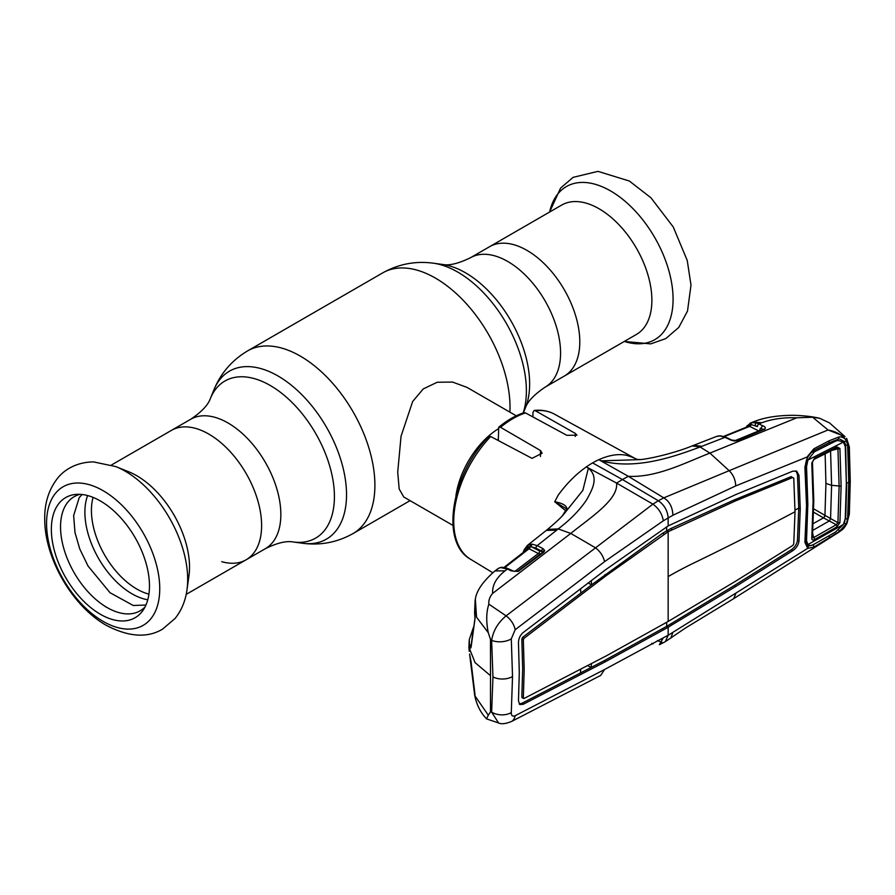 <?xml version="1.0" encoding="UTF-8"?>
<svg xmlns="http://www.w3.org/2000/svg" width="895" height="895" viewBox="0 0 895 895"><rect width="100%" height="100%" fill="white"/><g stroke="black" fill="none" stroke-linecap="round" stroke-linejoin="round"><path stroke-width="1.34" d="M526.965 250.376A74.699 43.128 60 0 1 575.776 316.203A74.699 43.128 60 0 1 564.32 376.068A74.699 43.128 -120 0 0 575.776 316.203A74.699 43.128 -120 0 0 526.965 250.376A74.699 43.128 -120 0 0 489.621 246.673A74.699 43.128 60 0 1 526.965 250.376M221.736 561.68A74.699 43.128 -120 0 0 246.147 559.767A74.699 43.128 -120 0 0 257.592 499.902A74.699 43.128 -120 0 0 208.792 434.075A74.699 43.128 -120 0 0 171.448 430.372A74.699 43.128 60 0 1 208.792 434.075A74.699 43.128 60 0 1 257.592 499.902A74.699 43.128 60 0 1 246.147 559.767L265.367 548.669C277.114 542.918 286.378 540.692 293.168 541.978L302.42 543.243C320.32 545.648 337.202 542.415 353.055 533.554L410.067 500.641M516.236 415.806L467.045 387.412L452.601 382.075L437.23 382.243L423.268 388.911L412.673 401.463L401.049 436.234L397.716 472.112L399.17 488.961L403.768 497.005L452.959 525.41M455.879 496.132A63.276 36.538 -60 0 1 498.135 428.918M115.835 466.597L128.802 471.822A74.699 43.128 60 0 1 136.711 475.692A74.699 43.128 60 0 1 188.934 575.966L186.977 589.816A88.381 51.026 60 0 0 125.188 471.184A88.381 51.026 60 0 0 115.835 466.597L93.561 461.909C74.878 462.055 62.583 471.374 57.045 478.948C48.285 490.561 44.191 504.523 44.75 520.812C45.332 559.632 72.875 606.497 106.393 625.404C128.723 637.005 147.462 638.236 162.621 629.096L175.174 618.367C181.573 610.267 185.5 600.746 186.977 589.816M100.419 614.294A69.385 40.062 60 0 1 53.04 544.988A69.385 40.062 60 0 1 75.818 494.42A69.385 40.062 60 0 1 100.419 500.987A69.385 40.062 60 0 1 142.92 553.893A69.385 40.062 60 0 1 142.864 610.547A69.385 40.062 60 0 1 100.419 614.294M145.012 607A65.917 38.06 60 0 1 107.154 607.571A65.917 38.06 60 0 1 62.784 544.63A65.917 38.06 60 0 1 79.968 494.342M636.412 334.45A74.699 43.128 -120 0 0 647.857 274.586A74.699 43.128 -120 0 0 599.057 208.759A74.699 43.128 -120 0 0 561.702 205.056L470.39 257.782A74.699 43.128 60 0 1 507.745 261.474A74.699 43.128 60 0 1 556.545 327.301A74.699 43.128 60 0 1 545.1 387.166L636.412 334.45M106.986 607.47L105.263 606.597M565.696 510.765L554.71 501.737L558.256 495.058C566.759 483.457 576.134 474.07 586.359 466.888L588.362 468.219L582.858 490.382L563.951 514.021C561.512 517.142 556.041 522.266 547.539 529.404L546.308 530.399L556.701 530.142L558.211 528.923L547.539 529.404M592.591 462.916A85.775 49.527 -60 0 1 598.822 459.694L628.29 476.297L622.428 479.541L658.328 500.741L652.902 504.153L616.565 483.065L622.428 479.541L592.591 462.916A85.775 49.527 120 0 0 586.359 466.888L616.565 483.065C618.646 499.734 589.906 517.858 570.786 533.431L595.544 547.841L506.089 615.849C498.045 622.562 493.223 630.718 491.623 640.328A14.063 7.462 -4.1 0 0 511.291 638.873L515.162 629.733L604.55 561.657L663.296 520.8L672.895 515.251L735.712 485.929L808.129 456.584C806.16 459.627 805.265 464.919 805.578 466.261L807.2 504.724L806.529 505.619L807.133 504.411M500.54 427.307L498.705 427.251C507.051 420.348 515.475 415.493 523.989 412.673L525.477 412.908A83.806 48.386 120 0 0 513.003 418.58A83.806 48.386 120 0 0 500.54 427.307L540.468 450.521L542.146 453.194L532.033 458.363L490.673 436.514A83.806 48.386 120 0 0 470.591 559.285L492.731 572.711M470.591 559.285C439.769 542.616 451.46 474.305 488.715 436.648L490.673 436.514M498.705 427.251L498.302 440.541M534.203 410.436C541.688 409.664 548.411 410.894 554.397 414.128A83.806 48.386 120 0 0 535.333 410.727L575.272 433.393L576.939 435.194L566.826 435.306L525.477 412.908M535.333 410.727L534.214 410.447L532.939 412.427L532.939 416.947M544.35 551.544L543.422 550.962M566.669 508.919L554.71 501.737M566.815 509.042L566.569 509.132A2.114 1.466 26.6 0 1 566.904 508.752L562.631 515.442M554.71 501.703C562.552 503.236 566.625 505.574 566.904 508.752M515.162 629.733A14.063 7.719 53 0 0 506.089 615.849L488.838 604.159C488.491 600.276 489.778 596.685 492.675 593.385L570.786 533.431L558.211 528.923C570.383 519.715 579.882 509.949 586.706 499.645C592.21 489.643 599.303 477.236 588.418 468.208L588.362 468.219M523.027 552.662L524.269 549.508L527.591 545.301L532.178 544.171L537.19 545.637L556.701 530.142M651.739 643.326L652.902 643.964M657.422 640.563L661.987 642.33M804.896 467.067L807.726 456.204L813.913 448.775L829.217 440.754L839.163 436.894C842.385 436.838 844.746 438.069 846.256 440.586L847.621 444.938L848.773 482.55L847.621 518.753L846.39 523.754L838.973 532.122L733.766 598.598L685.346 628.1L665.298 641.681L668.162 635.271L807.726 548.333L804.896 542.303L806.529 505.619L804.896 467.067L805.511 466.004M670.847 638.113L672.895 632.295M733.766 598.598L735.712 593.788M665.298 641.681L659.38 644.724L663.296 637.833L668.162 635.271L668.162 627.261L605.77 661.539L523.195 704.298L519.816 704.533L518.473 700.919L519.29 672.413L518.473 642.867C518.507 638.694 520.084 635.26 523.195 632.53L605.77 569.623L668.162 525.913L668.162 517.903C667.592 510.665 664.314 504.948 658.328 500.741L663.788 497.866C669.561 501.435 672.592 507.23 672.895 515.251M511.291 638.873L512.522 676.519L511.291 712.554C511.224 715.687 512.511 716.738 515.162 715.709L604.55 669.516L663.296 637.833M519.167 703.929L521.695 703.403L604.27 660.644L666.674 626.366L734.202 585.621L791.303 549.787C794.827 547.292 796.874 544.115 797.467 540.278L798.743 508.125L797.467 474.551L795.901 470.882M605.77 661.539L604.27 660.644M663.777 629.61L662.278 628.715M587.702 665.656L591.114 667.513L591.45 663.687M580.732 669.315L580.407 673.107M521.819 697.048L524.101 698.447L523.34 697.899L524.19 669.438L523.34 639.891L521.819 639.041L522.669 668.599L521.819 697.048L522.602 697.619M524.101 698.447L606.586 655.711L668.162 621.454L735.623 581.202L792.769 545.458L793.764 543.914L795.028 511.75L793.764 478.176L792.299 477.292M668.162 525.913L735.701 494.611L792.802 471.162L796.707 471.206L798.989 475.402L800.253 508.964L798.989 541.128C798.407 544.977 796.337 548.165 792.802 550.671L735.701 586.516L734.202 585.621M735.701 586.516L672.481 624.576L670.97 623.703M672.481 624.576L668.162 627.261L666.674 626.366L666.674 622.316M515.162 715.709A14.063 9.241 -117.6 0 1 511.392 721.549L600.668 675.434L604.55 669.516M511.392 721.549C505.641 723.831 501.379 724.312 498.604 722.992L491.623 712.14A14.063 8.715 4.4 0 0 511.291 712.554M474.697 612.65A2.114 1.577 -8.2 0 1 474.585 612.303L475.156 599.907L474.988 618.96L471.094 647.107C470.546 648.718 470.054 648.461 469.606 646.324L469.226 639.791L468.924 647.253L475.077 662.636L490.505 675.658L490.505 711.827L491.623 712.14L492.955 676.933L491.623 640.328L490.505 639.489L488.29 632.709C486.052 621.745 486.231 612.225 488.838 604.159M492.675 593.385C492.06 585.341 496.199 577.823 505.093 570.809L494.901 570.954L499.388 567.866A2.114 1.387 64.5 0 0 499.175 568.001L497.083 569.254M494.946 570.932C483.076 581.269 476.543 590.666 475.346 599.158L476.543 617.203L488.29 632.709M469.226 639.791L473.6 626.947M490.505 675.658L490.505 639.489M473.007 630.975L471.441 643.214M475.066 618.244A2.114 1.41 9.8 0 0 474.965 618.534L474.585 612.303A2.114 1.577 -8.2 0 1 474.596 611.912M471.173 646.38A2.114 1.342 6.1 0 0 471.05 646.738L474.965 618.534A2.114 1.41 9.8 0 0 474.988 618.96M469.606 646.324A2.114 1.723 -11.1 0 1 471.285 644.624M663.296 520.8C662.199 513.943 658.731 508.394 652.902 504.153L595.544 547.818M838.973 532.122C842.9 529.068 842.933 530.142 846.883 523.586L846.883 523.586A2.114 0.627 24.3 0 1 846.39 523.754L848.661 515.14L849.601 482.081L848.661 447.88L846.39 440.53C842.698 435.183 836.579 431.658 828.043 429.969L844.992 436.615L829.475 422.865L819.708 418.301L812.626 417.227L796.751 417.82L709.903 453.105C685.962 462.391 656.538 477.863 628.29 476.297L663.788 497.866L729.156 470.68L709.903 453.105L700.125 446.985C673.633 456.875 635.763 470.11 601.171 460.847L640.507 459.605L637.173 459.392L632.004 457.088L637.285 459.426M595.544 547.841C600.355 551.633 603.364 556.242 604.55 561.657M469.662 654.334A2.114 1.7 -10.7 0 1 469.618 654.189L474.719 695.504L488.29 715.206L486.567 718.875L498.604 722.992M490.505 711.827L488.29 715.206M471.094 661.886A2.114 1.074 174.5 0 1 471.05 661.729L469.618 654.189A2.114 1.7 -10.7 0 1 469.606 654.032M471.05 661.729L474.954 694.24A2.114 0.984 171.7 0 1 474.954 694.117M474.988 694.352A2.114 0.984 171.7 0 1 474.954 694.24L475.055 694.923M474.596 694.654A2.114 1.835 -11.1 0 1 474.842 693.48M505.093 570.809L507.353 569.041L500.674 567.587L499.175 568.001M542.985 548.601A2.114 1.32 117.1 0 0 541.743 551.13L535.948 548.165A2.114 1.32 117.1 0 1 537.19 545.637L542.985 548.601L544.652 550.414L543.701 552.215L518.149 571.424L511.392 570.932L507.353 569.041A2.114 1.287 115.1 0 1 508.517 568.817L505.932 567.855A2.114 1.454 105.2 0 0 504.847 568.124M543.701 552.215A2.114 1.141 -127.3 0 0 542.694 552.226A2.114 1.141 -127.3 0 0 542.504 552.461M519.167 570.853A2.114 1.141 -127.1 0 0 518.16 570.853A2.114 1.141 -127.1 0 0 517.948 571.122L518.473 570.719M632.004 457.088L626.936 455.398C618.713 453.564 609.338 454.996 598.822 459.694L601.194 460.813M632.027 457.099L633.011 457.625M746.139 427.396L747.157 425.729L751.945 422.653L756.633 422.887L762.932 425.83C765.147 426.758 765.818 427.832 764.945 429.063L737.223 440.62L734.381 441.011L731.036 440.161L725.051 437.319L700.125 446.985L692.193 445.889C677.884 451.874 653.641 458.229 640.496 459.605M812.626 417.227L828.043 429.969L729.19 470.68C733.341 474.853 735.511 479.944 735.712 485.929M521.819 639.041L522.602 637.329L580.855 593.072L580.553 588.888M580.855 593.072L591.584 584.86L588.205 583.048M591.271 580.71L591.584 584.86L662.624 533.275L670.668 528.621L734.135 499.958L791.269 476.599M523.34 639.891L524.101 638.224L606.586 575.362L668.162 531.708L735.623 500.853L792.769 477.494M735.623 500.853L734.135 499.958M672.179 529.504L670.668 528.621M668.162 621.454L668.162 531.708L666.674 530.824L666.674 526.763M664.112 534.158L662.624 533.275M606.586 575.362L605.076 574.467M800.253 508.964L798.743 508.125L795.017 510.094M804.896 542.303L805.511 540.96M807.2 504.724L805.578 541.385L805.903 543.981L807.928 546.062L811.754 545.346M845.238 518.865L844.388 523.351A2.114 0.694 23 0 0 846.256 523.832L839.163 531.652L813.913 547.091L807.726 548.333A2.114 1.779 -67.9 0 0 807.928 546.062M813.913 547.091L813.309 544.496M829.217 537.94L829.318 536.709M848.661 515.14A2.114 1.298 3.2 0 0 849.333 514.256L850.25 481.208L849.333 446.997L846.704 438.584A2.114 1.522 -34.7 0 0 846.502 438.371L846.704 438.584A2.114 1.522 -34.7 0 1 846.39 440.53L846.256 440.586A2.114 1.499 -31.7 0 1 844.388 441.526L839.767 439.132M848.661 447.88A2.114 1.13 -3 0 0 849.333 446.997M839.163 436.894L838.391 439.143L828.871 442.88L813.611 450.632C813.924 449.435 812.089 451.427 808.129 456.584M829.217 440.754L828.826 442.902M813.913 448.775L813.577 450.644M753.053 422.026L761.846 422.753L759.038 423.872A2.114 1.331 116.8 0 0 757.483 426.579L751.162 424.588L749.272 425.08A2.114 1.6 24.2 0 1 749.227 426.009L723.652 436.391M752.393 422.283L753.198 421.97C763.838 417.517 777.442 415.302 793.977 415.302C804.538 415.672 813.107 416.667 819.708 418.301M752.494 422.25L750.469 423.055A2.114 1.958 69.1 0 0 749.272 425.08M846.346 482.785L845.641 445.33L847.621 444.938M847.621 518.753L845.641 518.932L846.759 482.852L848.773 482.55M845.037 445.251L845.641 445.33L844.388 441.526M839.163 531.652L839.007 530.511M796.751 417.82C783.584 417.339 771.949 418.983 761.846 422.753M731.036 440.161A2.114 1.287 -64.6 0 1 731.886 440.116L725.901 437.275L720.441 435.831L716.38 436.514L718.663 435.932A2.114 1.745 -94 0 1 719.077 435.843M725.901 437.275A2.114 1.287 -64.6 0 0 725.051 437.319L719.916 435.921A2.114 1.589 -87.6 0 1 720.441 435.831M719.916 435.921L718.663 435.932M734.739 440.776L758.714 430.92L749.719 426.378L724.245 436.592M751.945 422.653A2.114 1.376 77.8 0 0 751.162 424.588A2.114 1.331 116.8 0 1 749.719 426.378L748.533 426.669M756.633 422.887A2.114 1.499 106.8 0 0 755.313 425.696L757.483 426.579M747.157 425.729A2.114 1.689 37 0 0 746.933 427.072M762.932 425.83A2.114 1.331 116.8 0 0 761.365 428.537L763.256 429.656M764.945 429.063A2.114 1.645 -130.3 0 0 763.457 429.387M764.173 429.51A2.114 1.275 -112.5 0 0 763.323 429.432L736.372 440.53L731.886 440.116M737.223 440.62A2.114 1.275 -112.3 0 0 736.372 440.53M527.591 545.301A2.114 1.734 56.7 0 0 527.334 547.841L524.582 551.454M528.654 544.753A2.114 1.824 69.4 0 0 528.072 547.058L526.271 550.134M530.88 544.216A2.114 1.589 82.2 0 0 530.287 546.543L528.072 547.058A2.114 1.622 26.5 0 1 528.218 548.557L528.218 548.557A2.114 1.622 26.5 0 1 528.151 548.68M532.178 544.171A2.114 1.633 93.6 0 0 531.462 546.823L530.287 546.543A2.114 1.32 117.1 0 1 529.046 548.747L504.411 567.877M535.948 548.165L531.462 546.823L539.595 550.996L542.907 551.678A2.114 1.7 173.1 0 1 544.652 550.414M540.356 553.994L538.354 553.513A2.114 1.32 117.1 0 0 539.595 550.996M518.585 570.719L517.914 571.223M514.77 571.457L538.354 553.513L529.046 548.747L527.837 549.015M499.723 567.777A2.114 1.387 64.5 0 0 499.388 567.866L501.715 567.285A2.114 1.891 91.9 0 0 500.674 567.587M518.988 570.786L518.149 571.424A2.114 0.66 -113 0 0 517.601 571.167L513.764 571.2M511.392 570.932A2.114 1.287 -64.9 0 1 512.555 570.708L508.517 568.817M825.134 453.821L825.928 483.423L824.955 515.352L837.933 522.725L839.118 486.477L837.933 448.831A2.114 1.13 -3.8 0 0 839.924 448.473L841.121 486.186L839.924 522.501A2.114 1.298 -175.9 0 1 837.933 522.725L836.277 524.738L829.296 520.957L812.045 530.791M841.121 486.186L831.6 485.314L830.56 450.7M832.115 441.526L835.46 441.201L814.349 451.841L811.519 452.12M807.916 544.585L843.403 524.481L835.46 532.111L814.349 544.07C811.575 545.749 809.427 545.928 807.916 544.585L805.802 538.678M843.403 524.481L845.249 518.753L846.346 483.3L845.249 446.527L843.403 442.074L837.944 440.452L835.46 441.201M814.349 451.841L807.916 460.03L843.403 442.074M805.589 464.662L806.54 466.709L807.916 460.03M806.54 466.709L807.838 504.232L807.189 502.833M807.838 504.232L806.54 540.267M832.037 450.319L837.933 448.831L836.277 448.104A2.114 1.208 -117 0 0 836.545 448.037L836.545 448.037A2.114 1.208 -117 0 0 837.026 446.896L839.924 448.473M813.7 459.527A2.114 1.197 -116.7 0 0 813.958 459.448A2.114 1.197 -116.7 0 0 814.45 458.307L837.026 446.896M836.814 447.925L813.958 459.448L812.459 462.133A2.114 1.108 176.5 0 1 811.776 463.017L814.45 458.307M812.38 461.887A2.114 1.108 176.5 0 1 812.459 462.133L813.779 500.518L813.107 501.413L811.776 463.017M839.924 522.501L837.026 526.786L814.45 539.618C812.694 540.479 811.799 540.021 811.776 538.253A2.114 1.32 3.8 0 0 812.459 537.358L813.779 500.518M811.776 538.253L813.107 501.413M837.026 526.786A2.114 1.141 -119.8 0 0 836.277 524.738L813.7 537.559A2.114 1.13 -119.3 0 1 814.45 539.618M812.38 536.966L813.7 537.559L812.705 533.51M829.329 520.979L830.56 518.72L831.6 485.314L825.928 483.423M830.538 518.708L829.296 520.957L823.478 517.892A2.114 1.197 120.6 0 0 824.955 515.352L824.81 515.263A2.114 1.219 120 0 1 823.366 517.825L813.644 512.22M823.478 517.892L813.253 523.586M111.472 464.997L190.669 419.274C201.52 411.98 208.076 405.066 210.359 398.543A90.719 52.38 60 0 1 270.279 385.499A90.719 52.38 60 0 1 333.354 482.55A90.719 52.38 60 0 1 293.168 541.978M210.359 398.543L213.894 389.896A96.984 55.993 60 0 1 277.953 375.956A96.984 55.993 60 0 1 345.392 479.709A96.984 55.993 60 0 1 302.42 543.243M213.894 389.896C220.763 373.193 231.995 360.193 247.602 350.896A105.465 60.894 60 0 1 300.328 356.109A105.465 60.894 60 0 1 369.221 449.044A105.465 60.894 60 0 1 353.055 533.554M247.602 350.896L382.702 272.885A105.465 60.894 60 0 1 435.44 278.11A105.465 60.894 60 0 1 509.893 412.136M523.374 412.875L525.41 407.896A90.719 52.38 60 0 0 465.489 272.796A90.719 52.38 60 0 0 442.6 264.461L433.337 263.197A96.984 55.993 60 0 1 457.804 272.114A96.984 55.993 60 0 1 523.195 412.942M190.669 419.274A74.699 43.128 60 0 1 228.024 422.977A74.699 43.128 60 0 1 276.823 488.804A74.699 43.128 60 0 1 265.367 548.669M497.284 440.004A57.19 33.014 -60 0 1 498.135 439.356M148.928 594.123A64.16 37.042 60 0 1 136.79 589.022A64.16 37.042 60 0 1 93.08 497.396M147.776 599.773A66.622 38.463 60 0 1 131.99 593.81A66.622 38.463 60 0 1 87.609 495.561M103.16 621.399A80.024 46.204 60 0 1 46.562 523.385A80.024 46.204 60 0 1 103.16 490.717A80.024 46.204 60 0 1 159.746 588.731A80.024 46.204 60 0 1 103.16 621.399M549.597 212.048L560.583 188.073L573.136 177.344L597.961 171.359L629.375 181.036L650.989 197.829L673.264 226.994L687.248 260.49L690.996 285.102L687.517 311.035L678.757 327.447L665.802 338.59L650.721 343.881L624.296 341.442A88.381 51.026 -120 0 0 672.693 290.976A88.381 51.026 -120 0 0 610.58 190.937A88.381 51.026 -120 0 0 549.619 212.037M575.272 433.393L575.272 436.447M540.468 450.521L540.468 456.484M523.195 704.298L521.695 703.403M668.162 576.581A401.307 231.693 180 0 1 694.106 562.865A2988.081 1725.146 0 0 0 795.028 511.75M792.802 550.671L791.303 549.787M798.989 541.128L797.467 540.278M512.522 676.519A14.063 8.122 180 0 1 492.955 676.933M701.904 446.314L693.737 445.296L692.271 445.855M524.101 638.224L522.602 637.329M798.989 475.402L797.467 474.551M849.601 482.081A2.114 1.219 0 0 0 850.25 481.208M752.505 422.239L760.728 423.19M758.714 430.92A2.114 1.331 116.8 0 0 760.28 428.213M524.269 549.508A2.114 1.589 22.6 0 0 524.694 551.175M813.712 508.852L824.81 515.263M442.6 264.461C449.089 265.815 458.352 263.589 470.39 257.782M525.41 407.896C527.479 401.598 534.035 394.684 545.1 387.166M382.702 272.885C398.566 264.025 415.437 260.792 433.337 263.197M186.171 594.392L246.147 559.767M82.15 494.521L79.241 497.542L73.647 515.554L74.979 532.503L79.767 548.959L88.012 565.998L110.04 592.736L133.254 605.49L145.952 605.02M562.351 515.811L566.569 509.132M527.099 545.659L546.308 530.399M523.564 698.492L522.053 697.664M475.156 599.907L475.346 599.147M469.226 651.258L468.924 647.253M474.305 689.642L474.495 694.084M486.567 718.875C480.626 712.711 476.677 704.924 474.719 695.504M542.694 552.226L518.16 570.853M846.883 523.586L849.333 514.256M716.582 436.424L693.737 445.296M554.397 414.128L636.121 459.023M503.37 567.911L528.218 548.557M501.726 567.285L505.932 567.855M805.701 539.965L807.01 543.164M833.122 441.112L837.944 440.452"/></g></svg>
